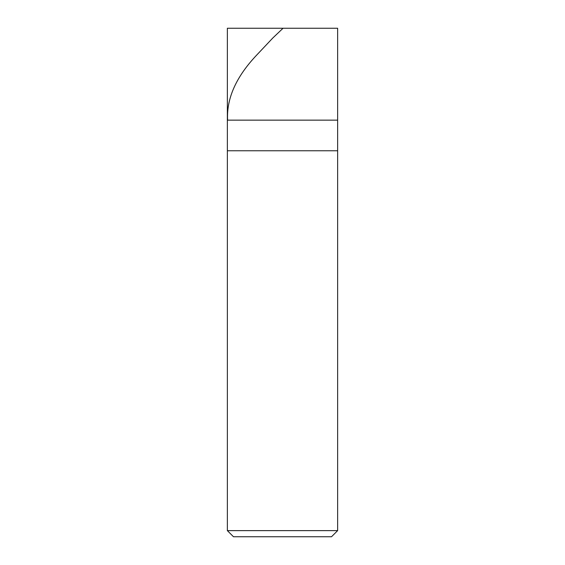 <?xml version="1.0" encoding="UTF-8"?>
<svg xmlns="http://www.w3.org/2000/svg" width="565" height="565" viewBox="0 0 565 565"><rect width="100%" height="100%" fill="white"/><g stroke="black" fill="none" stroke-linecap="round" stroke-linejoin="round"><path stroke-width="0.85" d="M337.637 28.25L227.363 28.25L337.637 28.25L337.637 120.147L227.363 120.147L227.363 28.25L227.363 120.147L337.637 120.147L337.637 28.25M337.637 120.147L227.363 120.147L337.637 120.147L337.637 150.777L227.363 150.777L227.363 120.147L227.363 150.777L337.637 150.777L337.637 530.627L227.363 530.627L227.363 150.777L227.363 530.627L337.637 530.627L331.514 536.75L233.486 536.75L227.363 530.627L233.486 536.75L331.514 536.75L337.637 530.627L337.637 120.147M283.051 28.25L272.796 38.003L257.266 54.466C236.474 76.204 226.579 97.95 227.575 119.688"/></g></svg>
